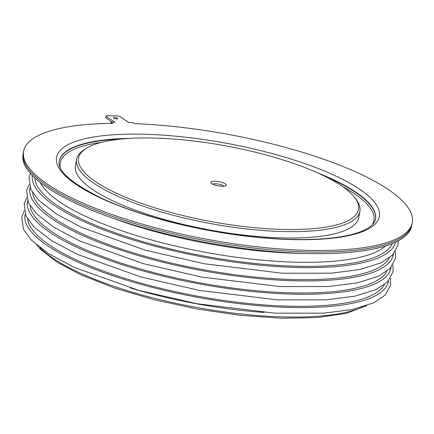 <?xml version="1.0" encoding="UTF-8"?>
<svg xmlns="http://www.w3.org/2000/svg" width="434" height="434" viewBox="0 0 434 434"><rect width="100%" height="100%" fill="white"/><g stroke="black" fill="none" stroke-linecap="round" stroke-linejoin="round"><path stroke-width="0.65" d="M114.088 118.357A2.175 0.591 10.4 0 0 116.383 118.894A2.175 0.591 10.4 0 0 117.771 118.596A2.175 0.591 10.4 0 0 117.169 118.048A2.175 0.591 10.4 0 0 114.874 117.516A2.175 0.591 10.4 0 0 113.491 117.809A2.175 0.591 10.4 0 0 114.088 118.357M23.62 151.244L23.328 152.833A197.584 53.518 10.4 0 0 77.936 202.613A197.584 53.518 10.4 0 0 286.218 250.988A197.584 53.518 10.4 0 0 412.007 224.166L411.72 225.751A197.584 53.518 10.4 0 1 285.925 252.577A197.584 53.518 10.4 0 1 77.643 204.197A197.584 53.518 10.4 0 1 23.04 154.417L23.328 152.833A197.584 53.518 10.4 0 0 77.936 202.613A197.584 53.518 10.4 0 0 286.218 250.988A197.584 53.518 10.4 0 0 412.007 224.166L412.3 222.582A197.584 53.518 10.4 0 0 357.692 172.797A197.584 53.518 10.4 0 0 134.328 123.657L132.723 122.578L128.833 122.524L119.817 116.469L117.576 115.911L106.628 115.759L105.988 116.274L114.999 122.328L111.109 122.274L112.715 123.348A197.584 53.518 10.4 0 0 23.62 151.244A197.584 53.518 10.4 0 0 78.228 201.029A197.584 53.518 10.4 0 0 286.505 249.404A197.584 53.518 10.4 0 0 412.3 222.582M105.988 116.274L105.695 117.858L112.292 122.29M110.909 123.37L111.109 122.274M86.165 148.417L84.315 149.589A144.001 39.006 10.4 0 0 76.612 159.332L75.451 165.674A144.001 39.006 10.4 0 0 158.562 217.819A144.001 39.006 10.4 0 0 315.778 236.856A144.001 39.006 10.4 0 0 358.723 217.667L359.889 211.325A144.001 39.006 10.4 0 0 356.146 199.477L354.833 197.73A142.33 38.55 10.4 0 0 257.65 152.784A142.33 38.55 10.4 0 0 120.999 139.081A142.33 38.55 10.4 0 0 86.165 148.417A142.33 38.55 10.4 0 0 143.139 203.953A142.33 38.55 10.4 0 0 316.082 228.403A142.33 38.55 10.4 0 0 354.833 197.73M76.612 159.332A144.001 39.006 10.4 0 0 159.728 211.477A144.001 39.006 10.4 0 0 316.939 230.514A144.001 39.006 10.4 0 0 359.889 211.325M213.148 181.271A7.872 2.132 10.4 0 0 211.005 182.969A7.872 2.132 10.4 0 0 216.382 185.454A7.872 2.132 10.4 0 0 223.933 186.213A7.872 2.132 10.4 0 0 225.859 185.698A7.872 2.132 10.4 0 0 222.713 182.627A7.872 2.132 10.4 0 0 213.148 181.271M223.808 186.224A5.859 1.59 10.4 0 0 219.81 184.374A5.859 1.59 10.4 0 0 214.174 183.804A5.859 1.59 10.4 0 0 212.736 184.195M130.265 287.916A179.166 48.532 10.4 0 0 264.078 312.475M114.473 218.752A179.166 48.532 10.4 0 0 303.399 253.423M375.453 219.278A160.748 43.541 10.4 0 0 330.99 178.982A160.748 43.541 10.4 0 0 324.795 176.237M372.182 224.877A159.473 43.194 10.4 0 0 342.784 186.701M129.576 138.397A160.748 43.541 10.4 0 0 59.268 161.068C57.142 170.92 71.626 183.484 102.722 198.761C144.343 218.101 212.405 234.246 269.698 238.304C293.107 240.024 313.549 239.953 331.023 238.087C347.943 236.172 360.193 232.895 367.777 228.251C372.513 225.219 375.079 222.17 375.486 219.105A160.748 43.541 10.4 0 0 331.061 178.602A160.748 43.541 10.4 0 0 317.813 172.949M334.012 175.19A164.095 44.447 10.4 0 0 105.5 135.424A164.095 44.447 10.4 0 0 101.909 198.636A164.095 44.447 10.4 0 0 330.42 238.407A164.095 44.447 10.4 0 0 334.012 175.19M121.878 138.994A160.748 43.541 10.4 0 0 59.241 161.242M101.344 142.39A159.473 43.194 10.4 0 0 60.31 167.638M39.917 247.613A175.819 47.621 10.4 0 0 80.122 273.035A175.819 47.621 10.4 0 0 362.84 306.881M25.188 214.179A184.7 50.029 10.4 0 0 76.102 261.339A184.7 50.029 10.4 0 0 271.879 306.632A184.7 50.029 10.4 0 0 388.484 280.858M27.668 219.154A182.009 49.302 10.4 0 0 78.077 260.758A182.009 49.302 10.4 0 0 262.722 304.804A182.009 49.302 10.4 0 0 384.399 284.628M27.63 200.861A184.7 50.029 10.4 0 0 78.549 248.02A184.7 50.029 10.4 0 0 274.326 293.313A184.7 50.029 10.4 0 0 390.931 267.539M30.114 205.835A182.009 49.302 10.4 0 0 80.518 247.44A182.009 49.302 10.4 0 0 265.163 291.491A182.009 49.302 10.4 0 0 386.846 271.31M30.076 187.548A184.7 50.029 10.4 0 0 80.99 234.707A184.7 50.029 10.4 0 0 276.767 279.995A184.7 50.029 10.4 0 0 393.372 254.226M32.555 192.517A182.009 49.302 10.4 0 0 82.965 234.121A182.009 49.302 10.4 0 0 267.61 278.172A182.009 49.302 10.4 0 0 389.287 257.991M32.295 175.455A184.7 50.029 10.4 0 0 83.437 221.389A184.7 50.029 10.4 0 0 277.093 266.541A184.7 50.029 10.4 0 0 395.596 242.134M34.899 177.994A182.009 49.302 10.4 0 0 85.411 220.808A182.009 49.302 10.4 0 0 272.075 265.006A182.009 49.302 10.4 0 0 392.26 243.582M40.313 182.578A179.166 48.532 10.4 0 0 87.993 217.467A179.166 48.532 10.4 0 0 259.863 259.971A179.166 48.532 10.4 0 0 385.571 245.948M366.589 305.682L346.435 313.332L317.487 317.569L281.411 318.241L240.441 315.339L197.172 309.046L154.347 299.758L114.69 288.073L80.702 274.717L56.811 261.995L40.335 249.138L36.841 245.161M390.475 278.227L390.627 285.024L385.126 295.163L373.593 302.883L352.316 309.496L323.883 313.147L275.075 313.191L197.063 303.74L138.527 290.297L74.491 267.485L49.075 253.95L31.416 240.186L23.517 229.342L21.7 217.358L24.261 211.016M392.922 264.914L393.068 271.706L387.567 281.845L376.039 289.565L354.762 296.178L326.33 299.834L277.521 299.872L199.51 290.427L140.969 276.979L76.937 254.167L51.516 240.637L33.857 226.868L25.964 216.023L24.147 204.045L26.702 197.698M395.363 251.595L395.515 258.387L390.014 268.527L378.481 276.246L357.204 282.865L328.771 286.516L279.963 286.554L201.951 277.109L143.415 263.66L79.379 240.848L53.962 227.318L36.304 213.555L28.405 202.705L26.588 190.727L29.149 184.379M398.173 240.848L397.956 245.069L392.461 255.208L380.927 262.933L359.65 269.547L331.218 273.198L282.409 273.236L204.398 263.791L145.857 250.342L81.825 227.53L56.409 214L38.745 200.237L30.852 189.392L29.035 177.408L30.342 173.34"/></g></svg>
